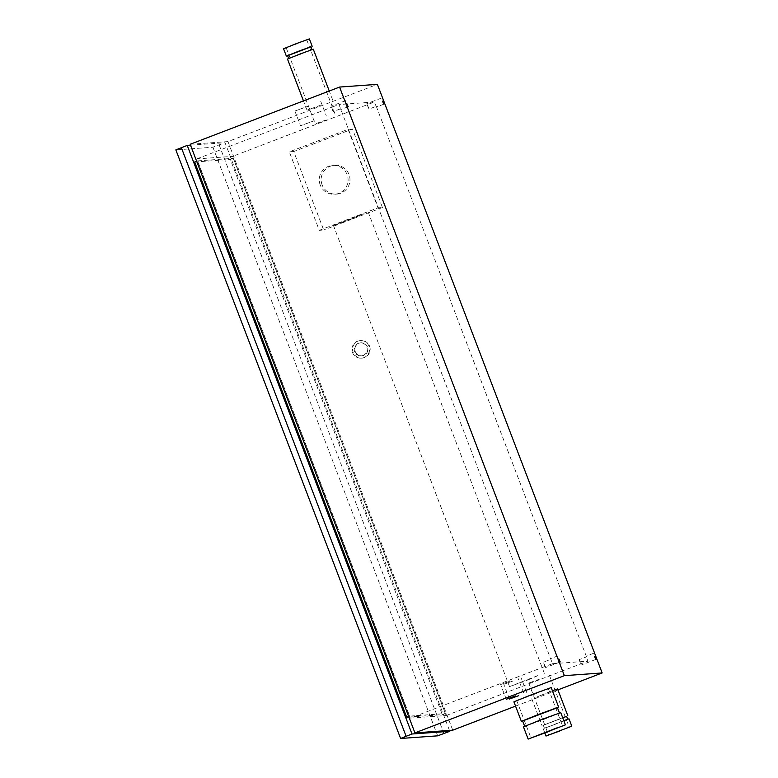 <?xml version="1.0" encoding="UTF-8"?>
<svg xmlns="http://www.w3.org/2000/svg" width="778" height="778" viewBox="0 0 778 778"><rect width="100%" height="100%" fill="white"/><g stroke="black" fill="none" stroke-linecap="round" stroke-linejoin="round"><path stroke-width="0.58" stroke-dasharray="3.89 2.92" d="M445.298 713.582L233.264 158.333L197.612 160.881L409.636 716.13L445.298 713.582L442.361 714.7L408.907 717.092M409.636 716.13L408.674 716.499M233.264 158.333L230.327 159.461L442.361 714.7M194.675 162.009L230.327 159.461M197.612 160.881L196.649 161.25M449.46 730.416L225.037 142.705L212.909 147.237L175.857 149.882M190.513 145.175L225.037 142.705M314.234 120.755L300.502 125.744L314.234 120.755M308.613 106.041L294.881 111.03L308.613 106.041M322.102 184.863A14.442 14.412 85.9 0 1 334.54 165.296A14.442 14.412 85.9 0 1 349.944 178.677A14.442 14.412 85.9 0 1 322.102 184.863M320.215 184.989A14.442 14.412 85.9 0 1 332.644 165.432A14.442 14.412 85.9 0 1 348.058 178.804A14.442 14.412 85.9 0 1 320.215 184.989M351.987 218.842L333.461 225.562L363.093 214.008L351.987 218.842M528.048 679.904L539.154 675.071L509.522 686.634L528.048 679.904M319.281 230.327L378.03 207.823L348.067 129.343L289.319 151.846L319.281 230.327L323.697 230.016L293.724 151.535L352.473 129.031L382.445 207.512L378.03 207.823M352.473 129.031L348.067 129.343M293.724 151.535L289.319 151.846M382.445 207.512L323.697 230.016M340.356 108.871L333.11 111.643L331.467 107.325L338.984 104.534L552.516 663.702L544.989 666.493L543.336 662.175L550.591 659.404M410.259 718.104L446.173 715.536L232.641 156.359L196.737 158.926L410.259 718.104L544.989 666.493M196.737 158.926L331.467 107.325M367.372 104.758L369.025 109.076L376.27 106.304L376.416 107.024L374.344 102.006L232.641 156.359M446.173 715.536L587.867 661.174L586.097 656.136L586.495 656.836L579.25 659.608L580.903 663.926M586.495 656.836L376.27 106.304M374.344 102.006L338.984 104.534M326.186 119.909L315.226 123.887L326.186 119.909M552.516 663.702L587.867 661.174M512.994 680.983L503.804 684.319L512.994 680.983M509.843 681.207L500.653 684.543L509.843 681.207M539.718 679.077L528.748 683.055L539.718 679.077M333.11 111.643L331.739 107.306M367.099 104.777L369.025 109.076M545.271 666.474L543.336 662.175M579.25 659.608L580.621 663.945M287.597 55.637L310.928 46.729M301.135 54.071L288.726 58.583L301.135 54.071M310.967 46.826L287.636 55.734M287.49 59.05L313.291 49.199M320.731 105.176L307.009 110.165L320.731 105.176M522.592 720.856L557.398 707.562M543.219 719.64L559.508 713.076L553.965 714.933L524.693 726.37L543.219 719.64M557.447 707.679L522.631 720.973M523.458 726.837L560.744 712.599M562.689 717.695L543.307 725.271L566.637 716.363M556.844 723.705L544.435 728.208L556.844 723.705M566.676 716.46L542.072 725.738L562.679 717.666M563.797 720.613L547.304 727.304L569 718.833M367.44 346.988A6.516 6.496 -94.1 0 0 354.885 349.779A6.516 6.496 -94.1 0 0 361.828 355.809A6.516 6.496 -94.1 0 0 367.44 346.988M366.808 347.037A6.516 6.496 85.9 0 1 361.206 355.857A6.516 6.496 85.9 0 1 354.253 349.818A6.516 6.496 85.9 0 1 366.808 347.037M369.589 346.161A8.821 8.811 85.9 0 1 361.994 358.113A8.821 8.811 85.9 0 1 352.58 349.944A8.821 8.811 85.9 0 1 369.589 346.161M368.966 346.21A8.821 8.811 -94.1 0 0 351.957 349.983A8.821 8.811 -94.1 0 0 361.371 358.162A8.821 8.811 -94.1 0 0 368.966 346.21M190.172 144.28L227.973 141.577L377.388 84.355M515.551 706.123L557.943 689.882M227.973 141.577L452.738 730.182M309.362 38.9L283.552 48.751M297.118 43.782L286.158 47.759L297.118 43.782M557.573 688.909L535.877 697.38L552.38 690.689M551.194 687.587L513.908 701.824M533.562 694.628L543.647 690.242L516.748 700.735L533.562 694.628M443.927 733.557L219.163 144.951M437.674 735.832L212.909 147.237M294.881 111.03L300.502 125.744M320.682 101.179L326.303 115.893M334.705 194.237L336.592 194.101M332.644 165.432L334.54 165.296M544.337 673.34L368.266 212.268M509.522 686.634L333.461 225.562M557.875 655.835L550.435 658.684M560.228 661.961L545.543 667.592M528.748 683.055L548.607 735.045M549.356 675.187L569.204 727.177M526.696 692.439L521.075 677.726M509.425 699.033L503.804 684.319M523.545 692.663L517.924 677.949M506.274 699.257L500.653 684.543M381.512 98.038L366.827 103.668M383.855 104.174L376.416 107.024M345.85 100.586L331.165 106.216M348.204 106.722L340.754 109.572M593.536 653.287L586.097 656.136M595.89 659.413L581.205 665.044M332.809 100.313L329.259 91.007M307.009 110.165L303.459 100.887M543.307 725.271L544.435 728.208M543.19 728.685L544.872 733.08M361.206 355.857L361.828 355.809M360.272 342.865L360.904 342.816M361.371 358.162L361.994 358.113M360.107 340.56L360.739 340.511M286.158 47.759L315.226 123.887M306.756 39.892L335.824 116.019M531.773 698.761L542.072 725.738M516.748 700.735L530.985 738.011M548.344 688.676L562.582 725.952"/><path stroke-width="1.17" d="M408.907 717.092L406.7 717.258L194.675 162.009L196.649 161.25M408.674 716.499L406.7 717.258M449.801 731.301L437.674 735.832L400.612 738.478L412 734.004L449.801 731.301L449.46 730.416M412 734.004L187.235 145.408L190.513 145.175M175.847 149.882L400.612 738.478L175.847 149.882L187.235 145.408M558.857 658.917L560.228 661.961L558.857 658.917M559.567 731.067L548.607 735.045L559.567 731.067M518.615 695.697L509.425 699.033L518.615 695.697M515.464 695.921L506.274 699.257L515.464 695.921M382.484 101.121L383.855 104.174L382.484 101.121M346.832 103.668L348.204 106.722L346.832 103.668M594.518 656.369L595.89 659.413L594.518 656.369M312.017 49.578L310.928 46.729L298.519 51.241L287.597 55.637L288.687 58.486M287.636 55.734L310.967 46.826M329.259 91.007L313.291 49.199L300.308 53.906L287.49 59.05L303.459 100.887M559.46 712.959L557.398 707.562L538.882 714.282L522.592 720.856L524.654 726.253M522.631 720.973L557.447 707.679M565.421 724.863L560.744 712.599L541.974 719.397L523.458 726.837L528.145 739.1L565.421 724.863L528.145 739.1M567.726 719.203L566.637 716.363L562.689 717.695M562.679 717.666L566.676 716.46M571.811 726.185L546 736.046L571.811 726.185L569 718.833L563.797 720.613M414.937 732.886L190.172 144.28L339.587 87.058L377.388 84.355L602.153 672.951L564.351 675.654L414.937 732.886L452.738 730.182L515.551 706.123M557.943 689.882L602.153 672.951M286.362 56.113L283.552 48.751L296.369 43.597L309.362 38.9L312.173 46.262M552.38 690.689L557.573 688.909L567.872 715.886M521.357 721.323L513.908 701.824L532.424 694.375L551.194 687.587L558.633 707.085M547.8 731.913L530.985 738.011L557.875 727.518L547.8 731.913M339.587 87.058L564.351 675.654M406.116 736.26L181.352 147.655M544.872 733.08L546 736.046"/></g></svg>
